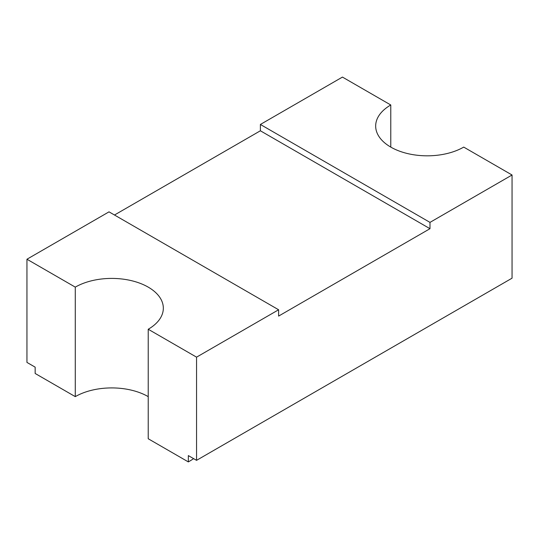 <?xml version="1.0" encoding="UTF-8"?>
<svg xmlns="http://www.w3.org/2000/svg" width="539" height="539" viewBox="0 0 539 539"><rect width="100%" height="100%" fill="white"/><g stroke="black" fill="none" stroke-linecap="round" stroke-linejoin="round"><path stroke-width="0.81" d="M429.987 228.698L260.384 130.782L260.384 124.462L342.447 77.084L390.775 104.984A51.582 29.78 180 0 0 375.67 126.045A51.582 29.78 180 0 0 407.511 153.554A51.582 29.78 180 0 0 463.722 147.1L512.05 175L429.987 222.385L429.987 228.698L278.616 316.09L278.616 309.77L109.013 211.854L26.95 259.232L26.95 362.417L35.156 367.153L35.156 373.473L75.278 396.637A51.582 29.78 180 0 1 148.225 396.637M26.95 259.232L75.278 287.132A51.582 29.78 180 0 1 148.225 287.132A51.582 29.78 180 0 1 163.33 308.193A51.582 29.78 180 0 1 148.225 329.248L148.225 438.753L188.347 461.916L188.347 455.596L196.553 460.34L196.553 357.155L278.616 309.77M512.05 175L512.05 278.185L196.553 460.34M390.775 104.984L390.775 147.1M260.384 130.782L114.484 215.014M75.278 287.132L75.278 396.637M148.225 329.248L196.553 357.155M193.622 458.649A108.319 62.537 180 0 1 188.347 461.916M429.987 222.385L260.384 124.462"/></g></svg>
